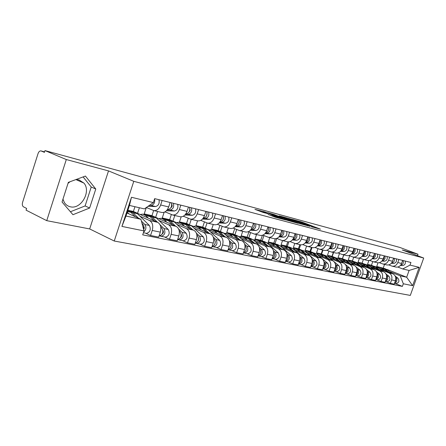 <?xml version="1.0" encoding="UTF-8"?>
<svg xmlns="http://www.w3.org/2000/svg" width="446" height="446" viewBox="0 0 446 446"><rect width="100%" height="100%" fill="white"/><g stroke="black" fill="none" stroke-linecap="round" stroke-linejoin="round"><path stroke-width="0.67" d="M311.537 226.813L320.473 229.166L302.355 222.197L292.381 219.41L310.003 225.748L313.092 227.014L311.537 226.813M75.72 179.638L78.981 179.877L83.954 183.111C91.402 191.507 80.988 209.681 70.317 206.782C67.759 206.203 65.757 204.742 64.296 202.4L62.97 199.133M268.107 214.392L275.511 217.28L285.708 219.95L264.863 211.928L254.945 209.364L263.084 212.43L267.672 213.617L262.967 211.716L268.654 213.439L282.101 218.724L268.079 214.481M133.783 181.321L108.512 170.902L66.303 159.54L44.99 150.592L399.839 247.43L418.002 254.226L402.264 249.989L423.7 258.033L133.783 181.321L114.243 241.024L410.303 295.408L423.7 258.033M299.249 223.491L309.987 226.362L291.745 219.32L280.428 216.187L299.249 223.491M298.106 223.312L286.683 220.134L267.734 212.753L273.995 214.515L283.232 218.005L286.187 218.752L279.174 215.886L298.106 223.312M68.048 183.312L70.016 181.745M66.303 159.54L46.741 220.659L26.063 210.15L26.615 208.421L23.487 206.844C22.339 206.019 22.032 204.536 22.573 202.395L38.055 153.575C38.746 151.718 39.705 150.826 40.937 150.893L44.433 152.337L44.99 150.592M46.741 220.659L89.674 228.937L114.243 241.024M417.473 255.697L418.002 254.226M395.569 266.964L396.081 267.087C398.613 267.305 400.447 266.095 401.584 263.458L402.671 260.414M373.425 266.089L371.457 265.259L372.739 261.629M380.622 269.607L388.929 272.93C391.549 274.34 392.441 276.671 391.599 279.926L395.435 280.718C396.271 277.484 395.379 275.171 392.77 273.772L378.927 268.241M395.435 280.718L394.219 284.13L390.373 283.366L385.963 281.56M398.88 259.472L397.787 262.538C396.645 265.192 394.799 266.413 392.257 266.195L388.7 264.896M391.599 279.926L390.373 283.366M368.898 260.503L367.532 264.372L369.968 265.342M386.437 264.835L386.955 264.957C389.509 265.175 391.365 263.943 392.525 261.261L393.623 258.162M364.226 263.999L362.096 263.14L363.39 259.466M376.608 279.675L381.062 281.504L385.043 282.301L386.275 278.828C387.128 275.539 386.236 273.181 383.599 271.765L369.489 266.106M389.698 257.18L388.589 260.308C387.429 263.006 385.561 264.249 382.997 264.032L379.306 262.677M371.239 267.528L379.624 270.895C382.267 272.322 383.164 274.691 382.306 278.009L381.062 281.504M359.515 258.017L358.038 262.226L360.429 263.185M376.982 262.633L377.506 262.755C380.087 262.967 381.96 261.713 383.131 258.981L384.251 255.826M354.537 261.808L352.407 260.949L353.723 257.208M366.924 277.724L371.418 279.581L375.538 280.4L376.792 276.866C377.656 273.521 376.758 271.123 374.099 269.685L359.71 263.893M380.182 254.811L379.061 257.994C377.879 260.743 375.995 262.014 373.402 261.796L369.561 260.38M342.456 258.719L343.799 254.895M361.516 265.37L369.979 268.782C372.65 270.231 373.547 272.64 372.678 276.018L371.418 279.581M349.681 255.798L348.203 260.001L350.556 260.949M367.181 260.347L367.705 260.47C370.314 260.687 372.209 259.399 373.402 256.617L374.534 253.406M344.524 259.555L342.372 258.686L343.71 254.872M356.878 275.706L361.416 277.585L365.692 278.438L366.963 274.836C367.844 271.424 366.941 268.988 364.259 267.533L349.575 261.596M370.319 252.352L369.177 255.591C367.978 258.396 366.071 259.695 363.457 259.477L359.459 257.994M332.214 256.433L333.58 252.514M351.448 263.14L359.983 266.596C362.676 268.063 363.579 270.516 362.693 273.955L361.416 277.585M339.49 253.506L338.018 257.699L340.326 258.635M357.017 257.978L357.547 258.1C360.178 258.312 362.102 257.002 363.306 254.17L364.46 250.897M334.199 257.236L331.975 256.333L333.329 252.458M346.464 273.604L351.041 275.511L355.473 276.397L356.767 272.729C357.664 269.256 356.755 266.78 354.052 265.298L339.06 259.21M360.084 249.805L358.924 253.105C357.709 255.965 355.78 257.286 353.137 257.074L348.978 255.519M321.599 254.064L322.999 250.044M341 260.821L349.619 264.327C352.334 265.816 353.243 268.314 352.34 271.815L351.041 275.511M328.919 251.137L327.464 255.313L329.733 256.238M346.47 255.519L347.005 255.642C349.664 255.853 351.604 254.515 352.831 251.628L354.001 248.288M323.434 254.811L321.192 253.897L322.57 249.95M335.654 271.43L340.265 273.359L344.875 274.279L346.185 270.544C347.1 267.003 346.191 264.484 343.459 262.978L328.156 256.734M349.458 247.156L348.276 250.524C347.044 253.434 345.092 254.789 342.428 254.577L338.096 252.949M310.589 251.611L312.022 247.485M330.163 258.418L338.854 261.969C341.597 263.486 342.506 266.022 341.591 269.59L340.265 273.359M317.959 248.678L316.515 252.843L318.751 253.757M335.515 252.966L336.061 253.094C338.743 253.3 340.705 251.934 341.948 248.985L343.141 245.584M312.267 252.297L310.009 251.371L311.408 247.346M324.42 269.167L329.076 271.129L333.864 272.082L335.197 268.275C336.128 264.662 335.214 262.097 332.46 260.57L316.827 254.164M338.419 244.408L337.221 247.837C335.966 250.808 333.993 252.191 331.3 251.984L326.779 250.273M299.166 249.063L300.632 244.826M318.912 255.926L327.676 259.527C330.441 261.061 331.356 263.647 330.419 267.282L329.076 271.129M306.58 246.142L305.148 250.273L307.366 251.182M324.136 250.312L324.682 250.44C327.392 250.646 329.377 249.247 330.637 246.242L331.852 242.769M300.671 249.682L298.391 248.745L299.812 244.642M312.746 266.814L317.446 268.804L322.419 269.797L323.779 265.911C324.721 262.231 323.807 259.617 321.031 258.072L305.053 251.488M326.94 241.548L325.719 245.049C324.448 248.082 322.452 249.492 319.732 249.286L315.015 247.491M287.296 246.421L288.874 241.849M307.216 253.334L316.058 256.98C318.845 258.541 319.76 261.172 318.806 264.885L317.446 268.804M294.773 243.471L293.345 247.608L295.57 248.522M312.295 247.552L312.847 247.681C315.584 247.887 317.591 246.454 318.873 243.388L320.105 239.848M288.618 246.967L286.326 246.019L287.77 241.827M300.604 264.372L305.337 266.39L310.522 267.422L311.899 263.458C312.863 259.7 311.944 257.041 309.145 255.469L292.805 248.706M314.993 238.571L313.755 242.145C312.462 245.239 310.444 246.683 307.701 246.482L302.773 244.592M274.97 243.683L276.765 238.437M295.051 250.635L303.971 254.337C306.781 255.92 307.701 258.602 306.725 262.387L305.337 266.39M282.524 240.611L281.075 244.832L283.372 245.785M299.974 244.681L300.532 244.809C303.291 245.01 305.326 243.544 306.625 240.416L307.879 236.798M276.085 244.146L273.772 243.181L275.299 238.744M287.96 261.824L292.738 263.87L298.134 264.946L299.534 260.899C300.515 257.069 299.595 254.354 296.774 252.759L280.06 245.802M302.555 235.471L301.295 239.123C299.98 242.278 297.939 243.761 295.168 243.561L290.017 241.57M262.142 240.834L263.937 235.583M282.396 247.825L291.389 251.583C294.221 253.189 295.14 255.926 294.148 259.789L292.738 263.87M269.791 237.64L268.314 241.949L270.627 242.919M287.14 241.687L287.703 241.816C290.491 242.016 292.543 240.517 293.869 237.317L295.14 233.626M263.04 241.208L260.715 240.232L262.404 235.287M274.792 259.171L279.603 261.25L285.228 262.371L286.65 258.24C287.653 254.326 286.733 251.561 283.89 249.938L266.786 242.775M289.588 232.243L288.306 235.967C286.973 239.195 284.91 240.712 282.112 240.517L276.721 238.42M248.796 237.869L250.585 232.617M269.211 244.904L278.276 248.712C281.125 250.345 282.05 253.133 281.036 257.08L279.603 261.25M256.528 234.551L255.028 238.95L257.359 239.926M273.76 238.565L274.329 238.699C277.139 238.894 279.218 237.356 280.562 234.089L281.855 230.314M249.453 238.147L247.112 237.16L248.896 231.914M261.055 256.405L265.9 258.513L271.77 259.683L273.22 255.463C274.24 251.466 273.32 248.645 270.454 247L252.938 239.619M276.063 228.876L274.758 232.684C273.404 235.979 271.319 237.534 268.498 237.339L262.845 235.131M234.891 234.786L236.67 229.539M255.463 241.855L264.601 245.718C267.472 247.374 268.392 250.223 267.36 254.253L265.9 258.513M242.708 231.329L241.186 235.822L243.533 236.815M259.801 235.315L260.369 235.443C263.207 235.639 265.309 234.061 266.675 230.721L267.996 226.863M235.287 234.958L232.929 233.955L234.708 228.714M246.716 253.518L251.6 255.658L257.727 256.885L259.204 252.564C260.247 248.483 259.327 245.607 256.439 243.934L238.487 236.313M261.941 225.358L260.615 229.25C259.238 232.622 257.13 234.217 254.281 234.027L248.355 231.686M220.396 231.58L222.164 226.339M241.124 238.677L250.323 242.596C253.216 244.28 254.136 247.179 253.088 251.304L251.6 255.658M228.302 227.967L226.752 232.556L229.116 233.565M245.216 231.914L245.796 232.048C248.651 232.232 250.78 230.615 252.168 227.198L253.512 223.256M220.514 231.625L218.139 230.61L219.9 225.392M231.736 250.501L236.653 252.676L243.059 253.952L244.559 249.543C245.623 245.367 244.703 242.429 241.799 240.728L223.379 232.851M247.184 221.679L245.835 225.659C244.43 229.116 242.301 230.749 239.43 230.565L233.208 228.09M205.283 228.185L207.022 223.006M226.144 235.354L235.41 239.329C238.326 241.041 239.24 244.007 238.17 248.221L236.653 252.676M213.266 224.461L211.683 229.155L214.063 230.175M229.974 228.358L230.554 228.491C233.436 228.675 235.583 227.014 236.999 223.518L238.365 219.482M205.076 228.151L202.69 227.12L204.435 221.924M216.07 247.346L221.021 249.554L227.722 250.892L229.25 246.376C230.337 242.106 229.422 239.106 226.501 237.378L207.568 229.222M231.747 217.832L230.37 221.907C228.943 225.442 226.785 227.12 223.898 226.942L217.353 224.316M189.5 224.645L191.273 219.337M210.484 231.881L219.811 235.917C222.744 237.657 223.658 240.684 222.56 244.993L221.021 249.554M197.556 220.798L195.945 225.598L198.336 226.629M214.019 224.639L214.604 224.773C217.509 224.951 219.677 223.245 221.116 219.661L222.509 215.53M188.892 224.494L186.545 223.474L188.262 218.317M199.669 244.046L204.647 246.287L211.666 247.686L213.227 243.064C214.336 238.694 213.422 235.633 210.484 233.871L190.994 225.408M215.574 213.807L214.175 217.977C212.725 221.595 210.545 223.323 207.63 223.151L200.745 220.357M172.97 221.038L174.81 215.496M194.099 228.252L203.482 232.338C206.431 234.111 207.34 237.205 206.219 241.615L204.647 246.287M181.171 216.84L179.487 221.879L181.89 222.928M197.305 220.742L197.896 220.881C200.823 221.049 203.014 219.298 204.474 215.624L205.896 211.393M172 220.686L169.647 219.655L171.342 214.559M182.481 240.584L187.487 242.858L194.846 244.33L196.435 239.597C197.572 235.12 196.664 231.987 193.709 230.203L173.572 221.378M198.626 209.581L197.193 213.857C195.722 217.564 193.519 219.337 190.581 219.176L183.323 216.204M155.66 217.297L157.583 211.482M176.934 224.444L186.372 228.597C189.333 230.398 190.236 233.553 189.087 238.075L187.487 242.858M164.161 212.251L162.26 217.988L164.674 219.047M179.777 216.656L180.368 216.795C183.317 216.951 185.53 215.15 187.019 211.387L188.468 207.05M154.517 216.789L151.952 215.658L153.63 210.573M164.451 236.949L169.48 239.262L177.207 240.807L178.824 235.956C179.989 231.368 179.086 228.168 176.12 226.351L155.074 217.04M180.831 205.149L179.37 209.531C177.876 213.339 175.646 215.162 172.697 215.005L165.031 211.833M137.546 213.322L139.381 207.741M158.932 220.452L168.415 224.667C171.387 226.496 172.284 229.729 171.113 234.362L169.48 239.262M146.299 207.568L144.209 213.907L146.628 214.983M161.374 212.363L161.97 212.502C164.931 212.653 167.172 210.802 168.683 206.938L170.16 202.49M145.507 233.135L150.558 235.488L158.681 237.11L160.331 232.132C161.519 227.432 160.627 224.16 157.65 222.309L133.393 211.465L134.954 206.715M162.132 200.488L160.644 204.987C159.122 208.89 156.875 210.768 153.903 210.624L146.372 207.485M140.033 216.26L149.555 220.536C152.538 222.398 153.424 225.709 152.22 230.459L150.558 235.488M127.879 210.217L133.393 211.465M144.209 213.907L151.952 215.658M162.26 217.988L169.647 219.655M179.487 221.879L186.545 223.474M195.945 225.598L202.69 227.12M211.683 229.155L218.139 230.61M226.752 232.556L232.929 233.955M241.186 235.822L247.112 237.16M255.028 238.95L260.715 240.232M268.314 241.949L273.772 243.181M281.075 244.832L286.326 246.019M293.345 247.608L298.391 248.745M305.148 250.273L310.009 251.371M316.515 252.843L321.192 253.897M327.464 255.313L331.975 256.333M338.018 257.699L342.372 258.686M348.203 260.001L352.407 260.949M358.038 262.226L362.096 263.14M367.532 264.372L371.457 265.259M389.687 271.62L400.246 275.829L406.668 277.228L409.088 270.449L402.699 268.96L397.776 267.031M378.002 262.805L376.714 266.446L379.189 267.433M376.714 266.446L385.372 268.76M386.582 269.239L406.668 277.228L412.628 285.68L403.323 283.784L400.246 275.829M383.287 267.929L384.541 264.394M402.699 268.96L410.002 265.097L419.201 267.332L412.628 285.68M144.013 230.916L121.92 226.412L131.47 197.271L153.357 202.601L144.353 208.901L129.446 205.433L125.978 216.02L140.93 219.281L144.013 230.916L142.709 234.864L402.392 286.393L403.323 283.784M410.002 265.097L410.939 262.477L154.667 198.632L153.357 202.601M108.512 170.902L89.674 228.937M62.044 202.01L72.954 214.704L89.629 208.031L95.784 189.026L85.415 176.059L68.349 182.364L62.044 202.01M140.93 219.281L126.976 212.971M394.994 283.377L402.392 286.393M419.201 267.332L409.088 270.449M129.446 205.433L131.47 197.271M125.978 216.02L121.92 226.412M70.418 211.755L85.114 205.924L91.229 187.019L83.107 176.911M91.229 187.019L95.784 189.026M85.114 205.924L89.629 208.031M307.963 225.771L291.756 219.454L288.623 218.663L307.913 225.932M289.192 220.413L294.773 222.114L284.665 218.562L289.192 220.413L289.03 220.887M380.343 267.633L384.357 269.105L387.591 271.703M377.974 267.494L379.719 267.488L382.261 268.637L384.58 270.499M395.792 278.8L395.87 280.757L394.838 282.396M382.618 268.157L385.338 269.328L389.001 272.266M383.426 268.325L387.407 269.791L391.984 273.459M395.708 277.652L395.925 277.825C397.564 280.172 397.113 281.95 394.565 283.154M395.167 276.013L397.971 278.259C399.666 281.058 398.992 282.825 395.959 283.572L395.674 283.517M400.441 265.415L402.504 265.56C404.962 265.108 405.821 263.592 405.085 261.016M400.714 265.075C403.022 264.461 403.808 262.939 403.061 260.514M401.205 264.316L402.409 261.15M371.061 265.543L375.164 267.043L378.448 269.702M368.613 265.415L370.431 265.398L373.001 266.557L375.331 268.453M386.643 276.754L386.777 278.861L385.645 280.606M373.62 266.117L376.179 267.271L379.914 270.287M374.25 266.262L378.325 267.751L382.997 271.525M386.554 275.65L386.855 275.896C388.522 278.343 388.031 280.155 385.389 281.331M385.946 273.9L388.979 276.347C390.679 279.19 389.999 280.991 386.933 281.755L386.649 281.699M361.455 263.38L365.653 264.913L368.987 267.628M358.924 263.263L360.814 263.235L363.406 264.411L365.765 266.329M377.165 274.641C377.762 276.269 377.416 277.641 376.123 278.75M363.908 263.948L366.701 265.147L370.503 268.236M364.756 264.121L368.92 265.643L373.698 269.523M377.065 273.576L377.467 273.9C379.156 276.453 378.626 278.298 375.878 279.447M376.379 271.703L379.663 274.368C381.38 277.256 380.689 279.096 377.589 279.876L377.305 279.815M391.343 263.268L393.573 263.424C396.059 262.962 396.934 261.423 396.193 258.803M391.621 262.928C394.019 262.36 394.844 260.81 394.097 258.279M392.09 262.22L393.389 258.819M381.921 261.049L384.329 261.217C386.838 260.743 387.725 259.171 386.983 256.506M382.211 260.698C384.692 260.18 385.556 258.602 384.809 255.965M382.646 260.04L383.906 258.468L384.045 256.405M351.504 261.133L355.797 262.705L359.186 265.481M348.883 261.038L350.857 260.988L353.472 262.181L355.847 264.132M367.342 272.456C368.034 274.195 367.677 275.65 366.261 276.827M354.052 261.73L356.889 262.945L360.758 266.117M354.921 261.908L359.181 263.463L364.064 267.455M367.231 271.419L367.738 271.837C369.444 274.496 368.875 276.381 366.027 277.484M366.45 269.406L370.013 272.316C371.741 275.254 371.039 277.122 367.911 277.925L367.621 277.869M341.184 258.814L345.583 260.414L349.028 263.257M338.475 258.73L340.538 258.663L343.169 259.873L345.566 261.852M357.151 270.192C357.954 272.043 357.575 273.588 356.025 274.831M343.838 259.433L346.715 260.665L350.656 263.921M344.73 259.611L349.095 261.2L354.085 265.314M357.034 269.183L357.653 269.691C359.381 272.473 358.762 274.39 355.808 275.45M356.125 266.992L360.011 270.192C361.751 273.181 361.037 275.082 357.876 275.907L357.586 275.845M330.486 256.4L334.991 258.039L338.492 260.955M327.676 256.339L329.828 256.255L332.487 257.476L334.901 259.488M346.575 267.851C347.484 269.813 347.1 271.447 345.41 272.751M333.246 257.047L336.161 258.301L340.181 261.64M334.166 257.231L338.631 258.853L343.771 263.123M346.447 266.853L347.189 267.472C348.934 270.371 348.27 272.328 345.21 273.331L347.172 273.749M345.355 264.433L349.636 267.99C351.387 271.029 350.662 272.969 347.467 273.811M372.455 258.385L372.494 258.385C375.036 257.894 375.933 256.288 375.192 253.568M372.148 258.752L374.752 258.925C377.288 258.44 378.186 256.84 377.439 254.131M372.862 257.777L374.244 256.115L374.361 253.902M362.336 255.982L362.481 255.993C365.051 255.486 365.96 253.852 365.213 251.081M362.018 256.366L364.822 256.55C367.387 256.049 368.296 254.421 367.549 251.667M362.715 255.43C364.176 254.465 364.711 253.094 364.315 251.31M351.833 253.495L352.089 253.506C354.687 252.988 355.613 251.321 354.865 248.506M351.498 253.897L354.525 254.092C357.112 253.573 358.032 251.912 357.285 249.108M352.184 252.982C353.778 251.996 354.347 250.54 353.884 248.623M319.381 253.897L323.991 255.575L327.554 258.563M316.465 253.863L318.717 253.752L321.399 254.989L323.829 257.035M335.593 265.426C336.618 267.505 336.217 269.228 334.383 270.594M322.252 254.571L325.212 255.848L329.31 259.282M323.199 254.761L327.777 256.422L333.212 260.966M335.453 264.433L336.323 265.164C338.085 268.202 337.377 270.192 334.199 271.129L336.368 271.575M334.032 261.651L338.865 265.704C340.627 268.793 339.897 270.772 336.663 271.631M340.922 250.908L341.307 250.931C343.927 250.396 344.864 248.695 344.117 245.83M340.571 251.332L343.833 251.533C346.447 251.003 347.384 249.308 346.631 246.454M341.246 250.44C342.985 249.425 343.587 247.887 343.052 245.83M307.84 251.299L312.574 253.01L316.197 256.082M304.819 251.293L307.177 251.148L309.875 252.408L312.328 254.488M324.175 262.911C325.329 265.102 324.917 266.914 322.926 268.347M310.84 252.007L313.839 253.295L318.02 256.829M311.81 252.196L316.504 253.891L327.682 263.324C329.449 266.474 328.708 268.486 325.441 269.373L325.14 269.312M324.025 261.908L325.039 262.766C326.812 265.922 326.059 267.946 322.793 268.838L322.759 268.832M329.583 248.221L330.101 248.255C332.749 247.703 333.697 245.963 332.95 243.042M329.215 248.667L332.727 248.879C335.37 248.333 336.317 246.605 335.565 243.694M329.884 247.792C331.774 246.75 332.409 245.127 331.796 242.931M295.854 248.6L300.71 250.351L304.395 253.501M292.715 248.623L295.18 248.45L297.9 249.721L300.37 251.834M312.3 260.297C313.588 262.61 313.159 264.511 311.013 266.011M298.976 249.336L302.026 250.646L306.285 254.287M299.98 249.526L304.791 251.265L316.052 260.854C317.831 264.06 317.073 266.117 313.778 267.026L313.471 266.964M312.139 259.277L313.304 260.269C315.082 263.486 314.324 265.554 311.018 266.468L310.862 266.44M317.786 245.428L318.45 245.467C321.126 244.899 322.09 243.126 321.337 240.154M317.396 245.897L321.176 246.12C323.852 245.556 324.811 243.795 324.058 240.829M318.065 245.038C320.111 243.973 320.786 242.262 320.083 239.909M283.377 245.791L285.624 246.292L288.367 247.586L292.119 250.819M280.155 245.841L282.703 245.635L285.446 246.928L287.926 249.08M299.935 257.587C301.373 260.018 300.927 262.014 298.608 263.575M286.644 246.56L289.733 247.892L294.087 251.639M287.676 246.755L289.883 247.251L292.615 248.539L303.955 258.284C305.744 261.546 304.969 263.647 301.641 264.578L301.334 264.517M299.757 256.528L301.089 257.676C302.884 260.955 302.109 263.062 298.77 263.999L298.48 263.943M305.51 242.524L306.324 242.568C309.028 241.983 310.003 240.171 309.251 237.144M305.097 243.014L309.167 243.248C311.865 242.669 312.836 240.868 312.083 237.846M305.766 242.161C307.963 241.091 308.677 239.307 307.907 236.804M270.393 242.864L272.757 243.393L275.517 244.703L279.335 248.032M267.143 242.925L269.713 242.708L272.473 244.023L274.976 246.209M287.062 254.766C288.646 257.32 288.188 259.405 285.685 261.033M273.805 243.672L276.944 245.021L281.387 248.89M274.864 243.873L277.189 244.397L279.937 245.696L291.355 255.608C293.156 258.931 292.37 261.077 289.008 262.036L288.696 261.975M286.862 253.657L288.372 254.978C290.173 258.312 289.387 260.464 286.014 261.434L285.585 261.334M256.868 239.814L259.349 240.377L262.131 241.704L266.022 245.127M253.584 239.887L256.177 239.664L258.959 240.991L261.479 243.215M273.643 251.845L273.643 251.845C275.377 254.521 274.903 256.701 272.216 258.379M274.675 255.218L274.58 255.669M260.431 240.662L263.614 242.039L268.152 246.03M261.523 240.868L263.965 241.414L266.741 242.735L278.232 252.821C280.032 256.21 279.241 258.396 275.84 259.382L275.528 259.321M273.409 250.652L275.121 252.163C276.927 255.564 276.13 257.76 272.723 258.758L272.144 258.602M242.758 236.636L245.372 237.227L248.171 238.571L252.135 242.106M239.452 236.72L242.066 236.48L244.865 237.835L247.396 240.093M259.622 248.779L259.756 248.896C261.512 251.717 260.982 253.958 258.162 255.603M260.832 251.873L260.553 253.239M246.487 237.528L249.721 238.922L254.359 243.048M247.619 237.735L250.189 238.315L252.982 239.653L264.539 249.911C266.351 253.367 265.543 255.603 262.114 256.617L261.796 256.556M259.366 247.502L261.3 249.225C263.112 252.692 262.298 254.939 258.858 255.965L258.106 255.764M228.034 233.319L230.788 233.944L233.604 235.31L237.646 238.95M224.7 233.42L227.332 233.163L230.153 234.535L232.7 236.837M244.982 245.573L245.255 245.818C247.028 248.801 246.443 251.098 243.483 252.704M246.337 248.595L245.947 250.49M231.937 234.256L235.226 235.672L239.965 239.942M233.107 234.462L235.817 235.075L238.627 236.436L250.251 246.878C252.068 250.401 251.243 252.687 247.781 253.735L247.463 253.668M244.687 244.196L246.867 246.159C248.678 249.699 247.853 251.99 244.386 253.049L243.444 252.81M212.647 229.857L215.557 230.51L218.389 231.898L222.504 235.661M209.291 229.963L211.945 229.696L214.782 231.089L217.341 233.431M229.679 242.211L230.097 242.596C231.892 245.757 231.234 248.11 228.135 249.66M231.179 245.239L230.699 247.552M216.745 230.838L220.084 232.277L224.935 236.703M217.955 231.05L220.809 231.691L223.636 233.074L235.321 243.706C237.138 247.301 236.302 249.637 232.806 250.719L232.489 250.652M229.333 240.723L231.781 242.953C233.598 246.566 232.756 248.913 229.255 250L228.118 249.721M228.731 249.515L228.625 249.827M196.563 226.233L199.635 226.925L202.484 228.33L206.676 232.221M193.179 226.356L195.855 226.072L198.704 227.482L201.274 229.874M213.656 238.688L214.236 239.229C216.042 242.579 215.323 244.993 212.079 246.471M215.312 241.76L214.755 244.436M200.856 227.27L204.251 228.726L209.213 233.319M202.11 227.482L205.121 228.162L207.97 229.562L219.705 240.388C221.528 244.057 220.675 246.448 217.146 247.563L216.828 247.497M213.255 237.06L215.998 239.602C217.821 243.287 216.962 245.69 213.433 246.816L212.073 246.493M212.92 246.27L212.798 246.638M292.71 239.496L293.697 239.552C296.428 238.945 297.421 237.099 296.668 234.005M292.275 240.015L296.657 240.26C299.383 239.658 300.37 237.818 299.617 234.741M292.955 239.156C295.263 238.131 296.038 236.296 295.263 233.659M279.369 236.347L280.534 236.408C283.294 235.778 284.303 233.888 283.55 230.738M278.906 236.893L283.623 237.144C286.377 236.519 287.375 234.641 286.627 231.507M279.597 236.023C282.028 235.042 282.859 233.163 282.089 230.376M268.369 230.381L268.676 229.132M265.442 233.057L266.808 233.124C269.59 232.477 270.611 230.543 269.863 227.332M264.952 233.637L270.025 233.894C272.807 233.252 273.822 231.329 273.075 228.129M265.665 232.745C268.213 231.825 269.105 229.891 268.336 226.947M253.891 227.131L254.332 225.319M250.892 229.623L252.469 229.696C255.285 229.027 256.316 227.053 255.575 223.769M250.368 230.236L255.837 230.504C258.641 229.835 259.672 227.873 258.931 224.606M251.115 229.311C253.78 228.464 254.738 226.484 253.98 223.374M238.777 223.663L239.324 221.417M235.672 226.033L237.489 226.116C240.327 225.42 241.375 223.401 240.639 220.045M235.12 226.691L241.007 226.958C243.839 226.267 244.882 224.254 244.146 220.921M235.901 225.721C238.694 224.951 239.714 222.928 238.967 219.633M222.978 219.99L223.613 217.375M219.744 222.281L221.813 222.37C224.678 221.651 225.743 219.577 225.007 216.154M219.148 222.978L225.492 223.251C228.352 222.537 229.417 220.475 228.681 217.068M220.062 221.952L220.062 221.952C222.928 221.227 223.992 219.148 223.262 215.719M179.721 222.437L182.966 223.167L185.831 224.594L190.107 228.62M176.315 222.576L179.008 222.275L181.873 223.708L184.454 226.144M196.864 234.986L197.628 235.7C199.446 239.262 198.654 241.738 195.253 243.12M198.693 238.147L198.063 241.147M184.231 223.535L187.682 225.013L192.767 229.785M185.53 223.747L188.714 224.466L191.574 225.882L203.359 236.915C205.177 240.662 204.313 243.109 200.75 244.263L200.427 244.196M196.391 233.197L199.474 236.09C201.297 239.853 200.427 242.317 196.859 243.477L195.342 243.12M196.368 242.864L196.223 243.299M206.437 216.115L207.156 213.166M203.047 218.356L205.394 218.445C208.288 217.698 209.369 215.574 208.639 212.079M202.412 219.097L209.252 219.365C212.134 218.624 213.216 216.516 212.486 213.037M183.122 216.31L183.93 216.466M203.309 217.994L203.56 218.005C206.453 217.258 207.535 215.128 206.81 211.621M162.076 218.462L165.505 219.237L168.382 220.686L172.747 224.856M158.648 218.618L161.357 218.3L164.234 219.755L166.821 222.236M179.253 231.084L180.212 231.998C182.029 235.795 181.165 238.326 177.608 239.597M181.266 234.384C181.89 235.661 181.656 236.759 180.574 237.679M166.815 219.622L170.322 221.121L175.529 226.089M168.164 219.833L171.532 220.592L174.403 222.036L186.222 233.275C188.045 237.099 187.158 239.608 183.568 240.801L183.245 240.734M178.679 229.093L182.152 232.411C183.969 236.257 183.083 238.777 179.487 239.981L177.882 239.602M179.019 239.285L178.846 239.797M189.098 212.028L190.13 210.557L189.89 208.778M185.536 214.236L188.184 214.331C191.1 213.556 192.198 211.376 191.479 207.803M184.85 215.033L192.232 215.295C195.136 214.526 196.234 212.363 195.51 208.806M164.847 211.939L166.129 212.307M185.809 213.857L186.261 213.868C189.176 213.093 190.275 210.908 189.556 207.323M143.562 214.292L147.197 215.111L150.079 216.583L154.533 220.915M140.116 214.47L142.843 214.13L145.73 215.608L148.317 218.139M160.755 226.969L161.931 228.118C163.743 232.054 162.84 234.646 159.211 235.895L159.211 235.895M162.968 230.454C163.732 231.853 163.481 233.041 162.221 234.022M148.551 215.518L152.119 217.04L157.455 222.22M149.951 215.73L153.519 216.533L156.395 217.999L168.242 229.456C170.06 233.364 169.157 235.94 165.544 237.172L165.215 237.105M160.036 224.728L163.966 228.547C165.784 232.477 164.875 235.064 161.257 236.308L159.551 235.912M160.811 235.516L160.61 236.124M170.907 207.719C172.178 206.788 172.468 205.612 171.766 204.196M167.133 209.915L170.121 210.01C173.054 209.202 174.169 206.972 173.461 203.315M166.391 210.768L174.369 211.03C177.296 210.228 178.406 208.009 177.698 204.368M146.271 207.557L147.392 207.931M167.428 209.508L168.097 209.531C171.035 208.717 172.15 206.476 171.442 202.807M127.712 210.724L130.862 212.274L135.406 216.778M142.001 223.323L142.72 224.037C143.79 225.258 144.047 226.891 143.489 228.932M127.233 212.19L128.877 213.829M143.74 226.334L144.303 227.934L143.673 229.634M129.373 211.209L133.003 212.753L138.472 218.166M130.834 211.426L134.608 212.274L137.496 213.762L149.354 225.442C151.166 229.439 150.246 232.082 146.606 233.358L146.277 233.291M141.404 221.071L144.861 224.489C146.55 227.259 146.137 229.796 143.623 232.104M149.321 205.422L151.133 205.472C153.993 204.714 155.147 202.495 154.606 198.81M148.033 206.325L155.598 206.543C158.553 205.706 159.679 203.432 158.982 199.708M171.113 234.362L178.824 235.956M189.087 238.075L196.435 239.597M206.219 241.615L213.227 243.064M222.56 244.993L229.25 246.376M238.17 248.221L244.559 249.543M253.088 251.304L259.204 252.564M267.36 254.253L273.22 255.463M281.036 257.08L286.65 258.24M294.148 259.789L299.534 260.899M306.725 262.387L311.899 263.458M318.806 264.885L323.779 265.911M330.419 267.282L335.197 268.275M341.591 269.59L346.185 270.544M352.34 271.815L356.767 272.729M362.693 273.955L366.963 274.836M372.678 276.018L376.792 276.866M382.306 278.009L386.275 278.828M152.22 230.459L160.331 232.132M149.555 220.536L157.65 222.309M168.415 224.667L176.12 226.351M179.37 209.531L187.019 211.387M186.372 228.597L193.709 230.203M197.193 213.857L204.474 215.624M203.482 232.338L210.484 233.871M214.175 217.977L221.116 219.661M219.811 235.917L226.501 237.378M230.37 221.907L236.999 223.518M235.41 239.329L241.799 240.728M245.835 225.659L252.168 227.198M250.323 242.596L256.439 243.934M260.615 229.25L266.675 230.721M264.601 245.718L270.454 247M274.758 232.684L280.562 234.089M278.276 248.712L283.89 249.938M288.306 235.967L293.869 237.317M291.389 251.583L296.774 252.759M301.295 239.123L306.625 240.416M303.971 254.337L309.145 255.469M313.755 242.145L318.873 243.388M316.058 256.98L321.031 258.072M325.719 245.049L330.637 246.242M327.676 259.527L332.46 260.57M337.221 247.837L341.948 248.985M338.854 261.969L343.459 262.978M348.276 250.524L352.831 251.628M349.619 264.327L354.052 265.298M358.924 253.105L363.306 254.17M359.983 266.596L364.259 267.533M369.177 255.591L373.402 256.617M369.979 268.782L374.099 269.685M379.061 257.994L383.131 258.981M379.624 270.895L383.599 271.765M388.589 260.308L392.525 261.261M388.929 272.93L392.77 273.772M397.787 262.538L401.584 263.458M160.644 204.987L168.683 206.938M41.143 150.949L44.578 151.88L41.216 150.977M300.459 222.075L300.621 221.612M302.171 222.732L302.355 222.197M289.889 219.867L290.084 219.293M300.888 224.054L301.067 223.535M271.988 214.426L272.166 213.907M273.788 215.123L273.995 214.515M281.186 217.999L281.398 217.392M282.993 218.702L283.232 218.005M284.671 219.354L284.882 218.741M272.233 216.109L272.422 215.552M274.089 216.823L274.312 216.182M276.208 217.464L276.369 216.985M263.982 212.675L264.132 212.218M384.357 269.105L382.261 268.637M387.407 269.791L385.338 269.328M397.971 278.259L395.925 277.825M400.681 265.125L402.504 265.56M375.164 267.043L373.001 266.557M378.325 267.751L376.179 267.271M388.979 276.347L386.855 275.896M365.653 264.913L363.406 264.411M368.92 265.643L366.701 265.147M379.663 274.368L377.467 273.9M391.605 262.956L393.573 263.424M382.2 260.704L384.329 261.217M355.797 262.705L353.472 262.181M359.181 263.463L356.889 262.945M370.013 272.316L367.738 271.837M345.583 260.414L343.169 259.873M349.095 261.2L346.715 260.665M360.011 270.192L357.653 269.691M334.991 258.039L332.487 257.476M338.631 258.853L336.161 258.301M349.636 267.99L347.189 267.472M372.494 258.385L374.752 258.925M362.481 255.993L364.822 256.55M352.089 253.506L354.525 254.092M323.991 255.575L321.399 254.989M327.777 256.422L325.212 255.848M338.865 265.704L336.323 265.164M341.307 250.931L343.833 251.533M312.574 253.01L309.875 252.408M316.504 253.891L313.839 253.295M327.682 263.324L325.039 262.766M330.101 248.255L332.727 248.879M300.71 250.351L297.9 249.721M304.791 251.265L302.026 250.646M316.052 260.854L313.304 260.269M318.45 245.467L321.176 246.12M288.367 247.586L285.446 246.928M292.615 248.539L289.733 247.892M303.955 258.284L301.089 257.676M306.324 242.568L309.167 243.248M275.517 244.703L272.473 244.023M279.937 245.696L276.944 245.021M291.355 255.608L288.372 254.978M262.131 241.704L258.959 240.991M266.741 242.735L263.614 242.039M278.232 252.821L275.121 252.163M248.171 238.571L244.865 237.835M252.982 239.653L249.721 238.922M264.539 249.911L261.3 249.225M233.604 235.31L230.153 234.535M238.627 236.436L235.226 235.672M250.251 246.878L246.867 246.159M218.389 231.898L214.782 231.089M230.097 242.596L229.712 242.512M223.636 233.074L220.084 232.277M235.321 243.706L231.781 242.953M202.484 228.33L198.704 227.482M214.236 239.229L213.706 239.112M207.97 229.562L204.251 228.726M219.705 240.388L215.998 239.602M293.697 239.552L296.657 240.26M280.534 236.408L283.623 237.144M266.808 233.124L270.025 233.894M252.469 229.696L255.837 230.504M237.489 226.116L241.007 226.958M221.813 222.37L225.492 223.251M185.831 224.594L181.873 223.708M197.628 235.7L196.931 235.549M191.574 225.882L187.682 225.013M203.359 236.915L199.474 236.09M205.394 218.445L209.252 219.365M168.382 220.686L164.234 219.755M180.212 231.998L179.342 231.814M174.403 222.036L170.322 221.121M186.222 233.275L182.152 232.411M188.184 214.331L192.232 215.295M185.859 213.773L186.261 213.868M150.079 216.583L145.73 215.608M161.931 228.118L160.867 227.889M156.395 217.999L152.119 217.04M168.242 229.456L163.966 228.547M170.121 210.01L174.369 211.03M167.506 209.391L168.097 209.531M130.862 212.274L127.456 211.51M142.72 224.037L142.162 223.914M137.496 213.762L133.003 212.753M149.354 225.442L144.861 224.489M151.133 205.472L155.598 206.543M83.954 183.111L76.01 179.615M153.903 210.624L161.97 212.502M392.257 266.195L396.081 267.087M382.997 264.032L386.955 264.957M373.402 261.796L377.506 262.755M363.457 259.477L367.705 260.47M353.137 257.074L357.547 258.1M342.428 254.577L347.005 255.642M331.3 251.984L336.061 253.094M319.732 249.286L324.682 250.44M307.701 246.482L312.847 247.681M295.168 243.561L300.532 244.809M282.112 240.517L287.703 241.816M268.498 237.339L274.329 238.699M254.281 234.027L260.369 235.443M239.43 230.565L245.796 232.048M223.898 226.942L230.554 228.491M207.63 223.151L214.604 224.773M190.581 219.176L197.896 220.881M172.697 215.005L180.368 216.795M288.406 219.293L288.623 218.663M284.202 219.17L284.42 218.54M262.755 212.341L262.967 211.716M395.959 283.572L394.52 283.282M386.933 281.755L385.35 281.437M377.589 279.876L375.85 279.525M367.911 277.925L366.004 277.54M357.876 275.907L355.797 275.483M325.441 269.373L322.793 268.838M313.778 267.026L311.018 266.468M301.641 264.578L298.77 263.999M289.008 262.036L286.014 261.434M275.84 259.382L272.723 258.758M262.114 256.617L258.858 255.965M247.781 253.735L244.386 253.049M232.806 250.719L229.255 250M217.146 247.563L213.433 246.816M200.639 220.413L201.152 220.536M200.75 244.263L196.859 243.477M183.668 216.433L184.07 216.522M183.568 240.801L179.487 239.981M165.544 237.172L161.257 236.308M146.606 233.358L143.422 232.717"/></g></svg>
